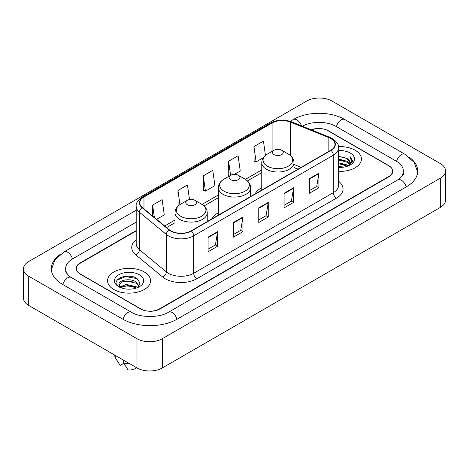 <?xml version="1.0" encoding="UTF-8"?>
<svg xmlns="http://www.w3.org/2000/svg" width="469" height="469" viewBox="0 0 469 469"><rect width="100%" height="100%" fill="white"/><g stroke="black" fill="none" stroke-linecap="round" stroke-linejoin="round"><path stroke-width="0.7" d="M218.378 212.744A23.731 13.701 0 0 0 211.701 219M261.755 187.7A23.731 13.701 0 0 0 255.077 193.955M298.008 169.168L293.999 167.544M136.198 230.93L80.305 263.197A13.431 7.756 0 0 0 76.371 268.684A13.431 7.756 0 0 0 80.305 274.166L140.466 308.901A13.431 7.756 0 0 0 159.46 308.901L388.695 176.555A13.431 7.756 0 0 0 392.629 171.068A13.431 7.756 0 0 0 388.695 165.586L328.535 130.851A13.431 7.756 0 0 0 311.51 129.913M398.908 179.152A24.177 13.959 0 0 0 403.375 171.068A24.177 13.959 0 0 0 396.293 161.195L336.138 126.466A24.177 13.959 0 0 0 302.376 126.22M136.198 222.154L72.707 258.812A24.177 13.959 0 0 0 65.625 268.684A24.177 13.959 0 0 0 70.092 276.769M136.983 338.694A17.91 10.341 0 0 0 162.309 338.694L440.303 178.197A17.91 10.341 0 0 0 445.55 170.886A17.91 10.341 0 0 0 440.303 163.575L332.017 101.058A17.91 10.341 0 0 0 306.691 101.058L28.697 261.555A17.91 10.341 0 0 0 23.45 268.866A17.91 10.341 0 0 0 28.697 276.177L136.983 338.694L136.983 367.942A17.91 10.341 0 0 0 162.309 367.942L440.303 207.445A17.91 10.341 0 0 0 445.55 200.134L445.55 170.886M23.45 268.866L23.45 298.114A17.91 10.341 0 0 0 28.697 305.425L136.983 367.942M60.202 254.468A38.511 22.231 0 0 0 51.297 268.684A38.511 22.231 0 0 0 62.576 284.402L122.731 319.137A38.511 22.231 0 0 0 177.194 319.137L406.424 186.791A38.511 22.231 0 0 0 417.703 171.068A38.511 22.231 0 0 0 408.798 156.851M297.967 169.192L293.999 167.585M130.857 276.311A17.91 10.341 0 0 0 120.375 277.554M355.133 150.227A21.492 12.411 0 0 0 338.471 146.621A21.492 12.411 0 0 1 355.133 150.227A21.492 12.411 0 0 1 361.429 159.003A21.492 12.411 0 0 0 355.133 150.227M144.264 271.973A21.492 12.411 0 0 0 120.838 269.282A21.492 12.411 0 0 0 107.571 280.749A21.492 12.411 0 0 0 113.867 289.525A21.492 12.411 0 0 0 137.288 292.21A21.492 12.411 0 0 0 150.561 280.749A21.492 12.411 0 0 0 144.264 271.973A21.492 12.411 0 0 0 120.838 269.282A21.492 12.411 0 0 0 107.571 280.749A21.492 12.411 0 0 0 113.867 289.525A21.492 12.411 0 0 0 137.288 292.21A21.492 12.411 0 0 0 150.561 280.749A21.492 12.411 0 0 0 144.264 271.973M330.786 138.548A14.328 8.272 180 0 1 334.983 144.399A14.328 8.272 180 0 1 330.786 150.244L191.153 230.859A14.328 8.272 180 0 1 169.286 229.757L142.371 207.568A14.328 8.272 180 0 1 139.78 202.819A14.328 8.272 180 0 1 143.977 196.968L272.084 123.007A14.328 8.272 180 0 1 290.434 122.081L328.869 137.622A14.328 8.272 180 0 1 330.786 138.548M331.038 138.402A14.686 8.477 0 0 0 329.08 137.452L290.639 121.911A14.686 8.477 0 0 0 271.832 122.86L143.725 196.828A14.686 8.477 0 0 0 142.078 207.685L168.992 229.874A14.686 8.477 0 0 0 191.411 231.006L331.038 150.391A14.686 8.477 0 0 0 331.038 138.402M208.095 237.132L208.095 251.753L217.593 246.272L217.593 231.651L208.095 237.132M208.095 249.162L215.412 244.935L217.552 232.132A3.582 2.069 -120 0 0 217.593 231.651M215.347 244.976L217.593 246.272M233.421 222.505L233.421 237.132L242.924 231.651L242.924 217.024L233.421 222.505M233.421 234.535L240.738 230.314L242.883 217.51A3.582 2.069 -120 0 0 242.924 217.024M240.673 230.349L242.924 231.651M309.411 178.636L309.411 193.263L318.914 187.776L318.914 173.155L309.411 178.636M309.411 190.666L316.727 186.439L318.873 173.636A3.582 2.069 -120 0 0 318.914 173.155M316.663 186.48L318.914 187.776M284.085 193.257L284.085 207.884L293.582 202.403L293.582 187.776L284.085 193.257M284.085 205.287L291.401 201.066L293.541 188.262A3.582 2.069 -120 0 0 293.582 187.776M291.337 201.101L293.582 202.403M258.753 207.884L258.753 222.505L268.25 217.024L268.25 202.403L258.753 207.884M258.753 219.914L266.07 215.687L268.215 202.884A3.582 2.069 -120 0 0 268.25 202.403M266.005 215.728L268.25 217.024M338.565 171.384A21.492 12.411 0 0 0 361.429 159.003A21.492 12.411 0 0 1 338.565 171.384M136.198 230.566L80.146 262.927A13.431 7.756 0 0 0 76.213 268.409A13.431 7.756 0 0 0 80.146 273.896L140.94 308.989A13.431 7.756 0 0 0 159.935 308.989L388.854 176.825A13.431 7.756 0 0 0 392.788 171.343A13.431 7.756 0 0 0 388.854 165.856L328.06 130.763A13.431 7.756 0 0 0 311.164 129.772M156.623 219.316L164.267 214.902L162.122 199.624L152.624 205.105L152.624 216.016M234.477 174.362L240.251 171.027L238.111 155.749L228.608 161.236L228.766 175.769M265.448 155.438L263.437 141.128L253.94 146.609L254.092 161.143M189.494 199.554L187.448 184.997L177.95 190.484L178.103 205.017M203.282 175.857L205.428 191.135L214.925 185.654L212.779 170.376L203.282 175.857L203.435 190.391M205.428 191.135L203.282 190.338M229.417 176.016L228.608 175.711M228.608 161.236L230.59 175.336M253.94 146.609L256.086 161.887L263.379 157.678M256.086 161.887L253.94 161.09M178.935 205.328L177.95 204.959M177.95 190.484L179.932 204.607M152.624 205.105L154.354 217.446M338.565 166.384L343.894 167.116M338.565 167.298L340.963 167.41M338.565 162.725L347.095 164.924L348.332 165.897M338.565 163.64L347.588 166.184M338.565 159.073L347.095 161.272L349.71 164.185M338.565 159.988L347.095 162.186L349.475 164.613M349.851 164.566L349.968 164.994M348.385 165.879A10.125 5.845 0 0 0 350.056 162.661A10.125 5.845 0 0 0 347.095 158.528L350.05 162.878M349.757 164.672L352.383 161.582L352.477 160.679L349.974 156.335L351.439 161.195L348.543 165.809M338.565 167.398A14.598 8.43 0 0 0 350.261 164.965A14.598 8.43 0 0 0 350.261 153.041A14.598 8.43 0 0 0 338.565 150.613M347.095 158.528L338.565 156.288M349.974 156.335L352.477 160.855M338.565 156.535L344.944 157.402M351.387 161.506L352.002 162.579M338.565 160.187L344.639 160.973M338.565 163.845L344.639 164.625M351.445 161.137L352.108 162.362M274.078 154.618A5.376 3.101 0 0 0 281.676 154.618A5.376 3.101 0 0 0 281.676 150.227L288.347 154.078A14.809 8.548 0 0 1 288.347 166.173A14.809 8.548 0 0 1 267.406 166.173A14.809 8.548 0 0 1 267.406 154.078C263.76 156.247 261.878 159.126 261.755 162.714A16.122 9.304 0 0 0 266.48 169.291A16.122 9.304 0 0 0 284.044 171.308A16.122 9.304 0 0 0 293.999 162.714C293.875 159.126 291.994 156.247 288.347 154.078L281.676 150.227A5.376 3.101 0 0 0 274.078 150.227A5.376 3.101 0 0 0 274.078 154.618M230.701 179.656A5.376 3.101 0 0 0 238.299 179.662A5.376 3.101 0 0 0 238.299 175.271L244.97 179.123A14.809 8.548 0 0 1 244.97 191.217A14.809 8.548 0 0 1 224.03 191.217A14.809 8.548 0 0 1 224.03 179.123C220.383 181.292 218.501 184.165 218.378 187.752A16.122 9.304 0 0 0 223.103 194.336A16.122 9.304 0 0 0 240.667 196.353A16.122 9.304 0 0 0 250.622 187.752C250.499 184.165 248.617 181.292 244.97 179.123L238.299 175.271A5.376 3.101 0 0 0 230.701 175.271A5.376 3.101 0 0 0 230.701 179.656M187.324 204.701A5.376 3.101 0 0 0 194.922 204.701A5.376 3.101 0 0 0 194.922 200.316L201.594 204.167A14.809 8.548 0 0 1 201.594 216.256A14.809 8.548 0 0 1 180.653 216.256A14.809 8.548 0 0 1 180.653 204.167C177.006 206.331 175.125 209.209 175.001 212.797A16.122 9.304 0 0 0 179.727 219.381A16.122 9.304 0 0 0 197.291 221.397A16.122 9.304 0 0 0 207.245 212.797C207.122 209.209 205.24 206.331 201.594 204.167L194.922 200.316A5.376 3.101 0 0 0 187.324 200.316A5.376 3.101 0 0 0 187.324 204.701M126.618 289.056L130.03 289.156M119.923 286.917L126.442 284.431L136.221 286.717L137.405 287.667M120.404 287.644L127.844 285.533L136.221 287.878M118.944 284.46L120.615 287.62M118.956 284.747C117.924 280.257 130.241 277.607 136.221 282.074L139.129 286.09M119.003 285.046L121.706 282.168L126.425 280.96L136.221 283.229L138.9 286.389M137.751 287.52L140.038 283.03L137.147 278.674C126.9 271.311 108.697 281.013 119.208 286.964L119.73 287.28M139.387 274.787A14.598 8.43 0 0 0 118.739 274.787A14.598 8.43 0 0 0 118.739 286.711A14.598 8.43 0 0 0 139.387 286.706A14.598 8.43 0 0 0 139.387 274.787M114.735 355.103L114.735 355.332A14.328 8.272 0 0 0 115.521 358.029A14.328 8.272 0 0 0 115.779 358.433L120.164 365.404L123.857 363.276M115.779 358.433L115.779 355.701M120.838 287.919C119.308 287.01 118.692 286.026 118.991 284.976M123.699 360.274L123.699 363L128.078 369.977A8.958 5.171 0 0 0 136.538 367.69M123.699 363A14.328 8.272 0 0 0 129.456 363.598M117.074 280.14L125.651 276.616L136.948 278.539M122.432 281.846L125.651 281.259L133.788 281.975M122.391 286.5L125.651 285.902L133.776 286.612M176.924 319.289A7.164 4.139 -120 0 0 168.541 312.202C159.736 317.894 140.19 317.894 131.379 312.202L71.224 277.466L69.107 276.065L65.924 272.301L65.625 270.877M123.001 319.289A7.164 4.139 -60 0 1 127.797 312.553A7.164 4.139 -60 0 1 131.379 312.202M62.846 284.56A7.164 4.139 -60 0 1 67.642 277.824A7.164 4.139 -60 0 1 71.224 277.466M51.338 269.693L54.902 259.949L64.06 251.876A7.164 4.139 60 0 1 72.437 258.97M290.153 121.342L293.295 119.531A7.164 4.139 60 0 1 301.444 125.844M293.295 119.531C307.265 111.217 330.809 111.217 344.785 119.531A7.164 4.139 120 0 0 341.203 119.882A7.164 4.139 120 0 0 336.408 126.618M417.662 172.076L414.098 162.333L404.94 154.26A7.164 4.139 120 0 0 401.358 154.618A7.164 4.139 120 0 0 396.563 161.354M406.154 186.943A7.164 4.139 -120 0 0 397.776 179.856L168.541 312.202M162.309 367.942L162.309 338.694M28.697 305.425L28.697 276.177M440.303 207.445L440.303 178.197M338.565 181.245A22.389 12.927 180 0 1 336.484 198.141L196.851 278.756A4.479 2.585 60 0 1 193.685 273.269L333.318 192.659A17.91 10.341 0 0 0 338.565 185.343L338.565 147.905A17.91 10.341 180 0 1 333.318 155.221A4.479 2.585 -120 0 0 331.038 150.391M196.851 278.756A22.389 12.927 180 0 1 165.194 278.756A22.389 12.927 180 0 1 162.684 277.032L135.77 254.837A22.389 12.927 180 0 1 136.198 239.671M168.359 273.269A17.91 10.341 0 0 0 193.685 273.269L193.685 235.831A17.91 10.341 180 0 1 166.348 234.453L139.44 212.264A17.91 10.341 180 0 1 136.198 206.331L136.198 243.769A17.91 10.341 0 0 0 139.44 249.701L166.348 271.891A17.91 10.341 0 0 0 168.359 273.269M338.565 147.905C339.163 145.109 337.105 141.99 332.392 138.543L330.035 137.405A4.479 2.099 112 0 0 329.08 137.452M330.035 137.405L291.601 121.864C284.179 119.237 277.144 119.618 270.478 123.007A4.479 2.585 60 0 1 271.832 122.86M143.725 196.828A4.479 2.585 -120 0 0 142.371 196.968C137.722 200.31 135.664 203.429 136.198 206.331M142.078 207.685A4.479 2.996 129.5 0 0 139.44 212.264L139.44 249.701A4.479 2.996 -50.5 0 1 135.77 254.837M291.601 121.864A4.479 2.099 112 0 0 290.639 121.911M168.992 229.874A4.479 2.996 129.5 0 0 166.348 234.453L166.348 271.891A4.479 2.996 -50.5 0 1 162.684 277.032M191.411 231.006A4.479 2.585 60 0 1 193.685 235.831L333.318 155.221L333.318 192.659A4.479 2.585 60 0 0 336.484 198.141M143.977 196.968L143.977 208.887M328.869 137.622L328.869 151.352M290.434 122.081L290.434 155.544M301.145 167.357L293.999 164.472M272.084 123.007L272.084 151.381M261.755 169.919L245.387 179.369M218.378 194.963L202.01 204.414M175.001 220.008L164.683 225.964M258.753 208.347L268.215 202.884M284.085 193.726L293.541 188.262M309.411 179.099L318.873 173.636M233.421 222.974L242.883 217.51M208.095 237.595L217.552 232.132M64.06 251.876L136.198 210.229M403.375 173.26C404.372 173.987 402.508 176.186 397.776 179.856M344.785 119.531L404.94 154.26M270.478 123.007L142.371 196.968M261.755 172.645L247.427 180.917M218.378 197.689L204.05 205.961M175.001 222.734L166.63 227.565M298.073 169.133L293.999 167.486M293.999 171.484L293.999 162.714M261.755 190.097L261.755 162.714M274.078 150.227L267.406 154.078M250.622 196.529L250.622 187.752M218.378 215.142L218.378 187.752M230.701 175.271L224.03 179.123M207.245 221.573L207.245 212.797M175.001 232.518L175.001 212.797M187.324 200.316L180.653 204.167M116.974 360.462L115.521 358.029"/></g></svg>
